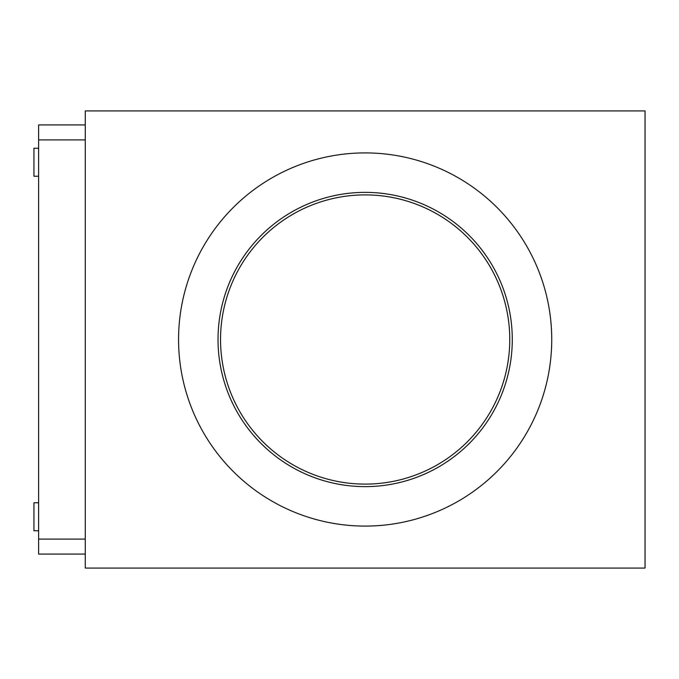 <?xml version="1.0" encoding="UTF-8"?>
<svg xmlns="http://www.w3.org/2000/svg" width="679" height="679" viewBox="0 0 679 679"><rect width="100%" height="100%" fill="white"/><g stroke="black" fill="none" stroke-linecap="round" stroke-linejoin="round"><path stroke-width="1.02" d="M365.158 192.369A147.131 147.131 0 0 0 237.735 413.061A147.131 147.131 0 0 0 492.572 413.061A147.131 147.131 0 0 0 365.158 192.369M645.05 568.077L85.265 568.077L85.265 110.923L645.05 110.923L645.05 568.077M85.265 124.919L38.618 124.919L38.618 554.081L85.265 554.081M220.548 339.5A144.61 144.61 0 0 0 437.463 464.733A144.61 144.61 0 0 0 437.463 214.267A144.61 144.61 0 0 0 220.548 339.5M178.56 339.5A186.598 186.598 0 0 0 458.452 501.094A186.598 186.598 0 0 0 458.452 177.906A186.598 186.598 0 0 0 178.56 339.5M38.618 148.243L33.95 148.243L33.95 176.226L38.618 176.226M38.618 502.774L33.95 502.774L33.95 530.757L38.618 530.757M38.618 139.916L85.265 139.916M38.618 539.084L85.265 539.084"/></g></svg>
